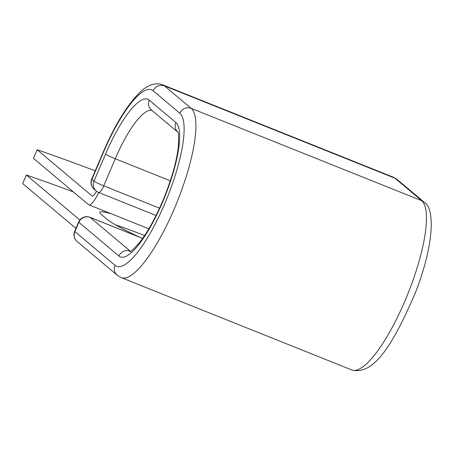 <?xml version="1.0" encoding="UTF-8"?>
<svg xmlns="http://www.w3.org/2000/svg" width="454" height="454" viewBox="0 0 454 454"><rect width="100%" height="100%" fill="white"/><g stroke="black" fill="none" stroke-linecap="round" stroke-linejoin="round"><path stroke-width="0.68" d="M95.221 170.835A293.068 24.13 23.1 0 0 37.137 149.752L33.471 158.35L88.371 204.533A18.285 4.744 -68.2 0 0 88.723 204.748A18.285 4.744 -68.2 0 0 98.671 192.479M37.137 149.752L92.037 195.935A8.91 2.31 -68.2 0 0 92.207 196.043A8.91 2.31 -68.2 0 0 96.492 191.236M139.792 237.255A68.577 5.647 -156.9 0 1 107.082 219.344L101.338 214.515A68.577 5.647 -156.9 0 1 99.744 212.234A68.577 5.647 -156.9 0 1 111.349 213.806M115.481 224.826A68.577 5.647 -156.9 0 1 144.571 235.598M75.926 228.379L22.7 183.603L26.366 175.006A293.068 24.13 23.1 0 1 73.378 191.923M79.842 219.997L26.366 175.006M92.406 196.083L92.037 195.935M179.846 113.262A8.791 8.461 -49.9 0 1 191.168 108.358L421.721 200.702A8.791 8.461 -49.9 0 1 423.945 202.036C436.623 209.101 432.35 251.283 414.315 295.27C395.076 339.28 375.186 376.156 351.748 369.948L121.195 277.604L117.211 275.203A8.791 8.461 130.1 0 1 114.993 265.318A82.94 21.525 -68.2 0 0 164.7 203.829A82.94 21.525 -68.2 0 0 179.846 113.262L153.163 90.811A82.94 21.525 -68.2 0 0 103.455 152.3A8.791 0.726 -156.9 0 1 103.251 152.011L91.702 179.075A8.791 0.726 23.1 0 0 91.912 179.37L94.018 181.14A8.791 0.726 23.1 0 0 103.728 185.839L159.541 208.193M103.455 152.3L91.912 179.37A8.791 8.461 -49.9 0 0 94.131 189.256L96.237 191.026A8.791 8.461 -49.9 0 1 94.018 181.14L105.561 154.076A8.791 0.726 -156.9 0 0 115.276 158.775L103.728 185.839A8.791 2.281 111.8 0 1 98.632 192.462A8.791 8.791 0 0 1 96.237 191.026A8.791 8.461 -49.9 0 0 98.461 192.36M170.312 180.817L115.276 158.775A64.037 16.622 -68.2 0 1 151.942 110.39M153.163 90.811A8.791 8.461 -49.9 0 1 164.484 85.908A91.731 23.807 -68.2 0 0 162.725 84.841L160.012 84.052C153.537 82.968 146.818 85.744 139.86 92.389C127.182 104.925 114.975 124.799 103.251 152.011M121.195 277.604A91.731 23.807 -68.2 0 0 175.925 204.924A91.731 23.807 -68.2 0 0 191.168 108.358L164.484 85.908L395.037 178.252A91.731 23.807 -68.2 0 0 393.277 177.185L162.725 84.841M351.748 369.948A91.731 23.807 -68.2 0 0 406.478 297.268A91.731 23.807 -68.2 0 0 421.721 200.702L395.037 178.252A8.791 8.461 -49.9 0 1 397.261 179.585L393.277 177.185M177.798 132.142L151.432 109.964A8.791 8.461 -49.9 0 1 149.213 100.079A72.827 18.903 -68.2 0 0 105.561 154.076M177.786 132.12A8.791 8.461 -49.9 0 1 175.897 122.529L149.213 100.079M130.604 251.283L130.264 251.147A64.037 16.622 -68.2 0 0 130.502 251.34M142.624 238.424L90.159 217.409L130.264 251.147A8.791 8.461 130.1 0 0 118.942 256.05A72.827 18.903 -68.2 0 0 162.594 202.058A72.827 18.903 -68.2 0 0 175.897 122.529M142.647 238.395L89.994 217.307A8.791 2.281 111.8 0 1 90.159 217.409A8.791 8.461 130.1 0 0 78.843 222.312L74.887 231.58A8.791 8.461 130.1 0 0 77.112 241.466L117.211 275.203M118.942 256.05L78.843 222.312A8.791 0.726 -156.9 0 1 78.638 222.023L74.683 231.29A8.791 8.791 0 0 0 77.112 241.466M114.993 265.318L74.887 231.58A8.791 0.726 -156.9 0 1 74.683 231.29M148.827 228.822L88.723 204.748M423.945 202.036L397.261 179.585M177.718 131.995C178.592 131.734 178.808 136.575 178.371 146.506C176.754 160.642 172.145 177.332 164.535 196.582C156.749 215.605 148.606 230.694 140.099 241.84C133.748 249.087 130.309 252.362 129.793 251.658M156.068 215.468L98.632 192.462M91.702 179.075A8.791 8.791 0 0 0 94.131 189.256M89.994 217.307A8.791 8.791 0 0 0 78.638 222.023"/></g></svg>
